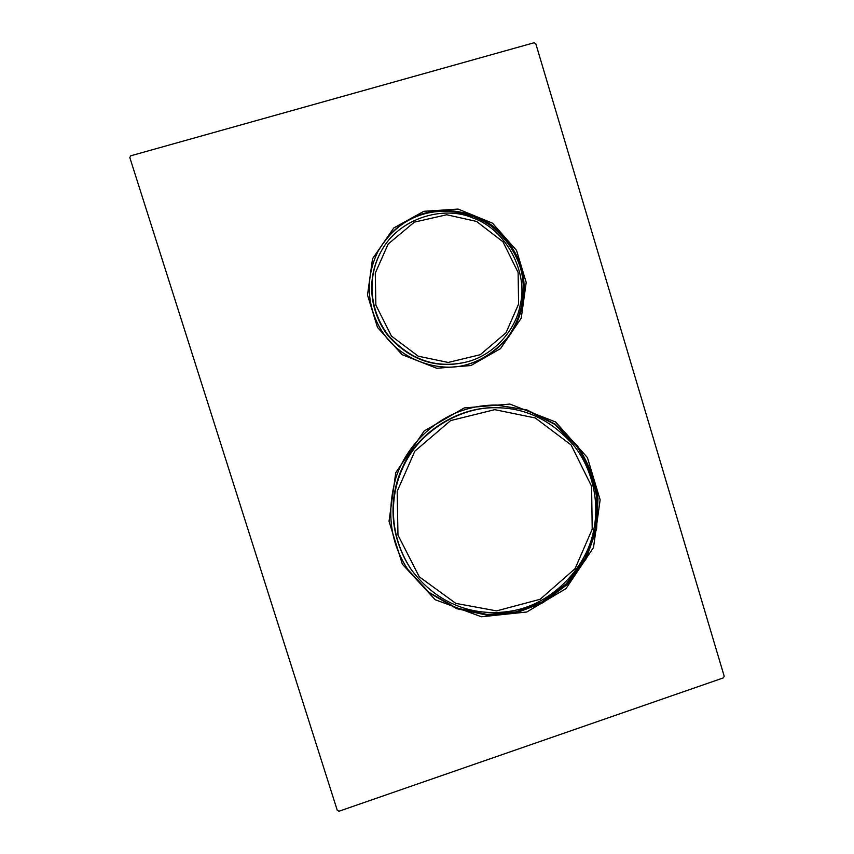<?xml version="1.0" encoding="UTF-8"?>
<svg xmlns="http://www.w3.org/2000/svg" width="854" height="854" viewBox="0 0 854 854"><rect width="100%" height="100%" fill="white"/><g stroke="black" fill="none" stroke-linecap="round" stroke-linejoin="round"><path stroke-width="1.28" d="M724.203 676.219L535.8 43.714L534.113 42.743L130.758 155.791L129.808 157.552L337.287 810.382L339.017 811.225L723.349 677.895L724.203 676.219M378.119 251.129C389.755 231.669 404.988 219.307 423.83 214.034C444.688 208.077 471.333 211.707 491.989 226.62C506.721 239.141 516.371 253.489 520.94 269.672C526.448 291.065 522.264 317.752 507.223 337.874C494.701 352.126 480.439 361.263 464.427 365.288M495.918 405.02L526.31 409.963L554.406 424.182L576.45 445.777C587.232 462.398 594.021 479.927 596.829 498.384L595.441 528.551L584.969 558.388L566.245 583.805L542.173 601.856L516.126 611.848L486.961 614.442L456.527 608.037L428.964 592.366L407.966 569.639M464.736 409.749C436.426 418.14 407.166 443.706 396.021 477.375C386.168 512.219 390.225 543.08 408.18 569.97L429.21 592.879L456.869 608.731L487.474 615.243L516.819 612.681L543.027 602.678L567.237 584.531L586.068 558.975L596.594 528.978L597.971 498.64C595.131 480.087 588.267 462.462 577.389 445.767L555.164 424.096L526.865 409.888L496.302 405.02C485.051 405.042 474.525 406.621 464.736 409.749M464.288 407.924L424.16 430.982L395.765 472.646L389.029 521.324L402.373 564.216L435.188 599.732L481.442 616.78L526.769 612.008L566.01 588.598L593.519 547.467L600.138 499.793L587.413 457.573L555.612 421.983L509.913 404.07L464.288 407.924M424.321 213.297C405.298 218.613 389.947 231.124 378.279 250.83C363.665 280.272 367.583 311.326 384.439 334.843C402.202 360.121 438.07 372.173 464.757 365.213C480.855 361.242 495.224 352.115 507.852 337.853C523.054 317.688 527.345 290.851 521.847 269.32C517.289 253.051 507.618 238.608 492.833 226C472.091 210.981 445.297 207.298 424.321 213.297M423.84 211.301L393.769 227.986L372.536 258.741L367.508 295.078L377.511 327.434L402.095 354.656L436.821 368.287L470.928 365.544L500.497 348.656L521.239 318.179L526.192 282.407L516.553 250.435L492.523 223.193L458.118 209.07L423.84 211.301M411.254 569.575L410.806 568.924C388.495 535.031 388.239 495.32 404.102 463.925C420.574 429.936 461.16 406.184 496.9 407.753L497.679 407.764C526.342 408.18 551.577 420.595 573.386 444.987C593.252 469.551 599.391 503.145 593.818 529.459C587.862 565.038 554.427 602.839 513.937 610.567C475.774 617.922 437.526 604.878 411.254 569.575C388.858 535.543 388.602 495.683 404.529 464.16C421.054 430.042 461.8 406.194 497.679 407.764M592.206 529.192L575.084 568.668L540.155 599.284L496.601 610.888L455.833 603.394L419.261 576.802L397.964 535.052L397.185 491.317L414.841 451.168L450.666 420.563L494.744 409.664L535.309 417.969L571.102 444.955L591.587 486.289L592.206 529.192M465.302 362.267L464.651 362.427C434.91 368.96 409.141 359.769 387.332 334.853C368.053 308.369 367.455 276.141 380.969 251.706L381.3 251.108C398.807 217.994 443.92 205.045 472.956 218.016C506.273 229.342 528.434 272.81 520.289 304.526C516.264 329.324 493.708 356.022 465.302 362.267C435.455 368.821 409.578 359.598 387.684 334.576C368.33 307.995 367.743 275.639 381.3 251.108M518.602 304.056L505.984 332.814L480.258 354.709L448.201 362.448L418.268 356.214L391.452 336.07L375.867 305.134L375.28 273.109L388.175 243.998L414.393 222.115L446.727 214.76L476.564 221.432L502.953 241.778L518.111 272.479L518.602 304.056"/></g></svg>
